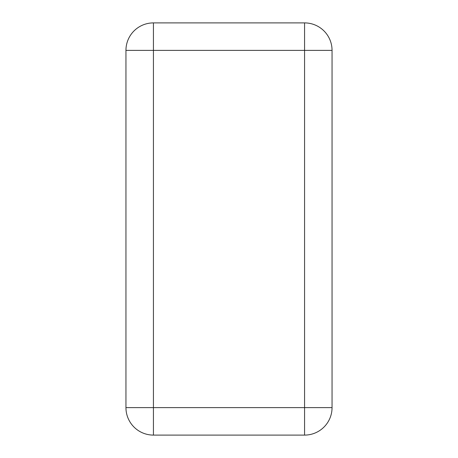 <?xml version="1.0" encoding="UTF-8"?>
<svg xmlns="http://www.w3.org/2000/svg" width="458" height="458" viewBox="0 0 458 458"><rect width="100%" height="100%" fill="white"/><g stroke="black" fill="none" stroke-linecap="round" stroke-linejoin="round"><path stroke-width="0.69" d="M125.95 50.38L125.95 407.62A27.48 27.48 0 0 0 153.43 435.1L304.57 435.1A27.48 27.48 0 0 0 332.05 407.62L332.05 50.38A27.48 27.48 0 0 0 304.57 22.9L153.43 22.9A27.48 27.48 0 0 0 125.95 50.38L153.43 50.38L153.43 407.62L304.57 407.62L304.57 50.38L153.43 50.38L153.43 22.9M125.95 407.62L153.43 407.62L153.43 435.1M332.05 50.38L304.57 50.38L304.57 22.9M304.57 435.1L304.57 407.62L332.05 407.62"/></g></svg>
